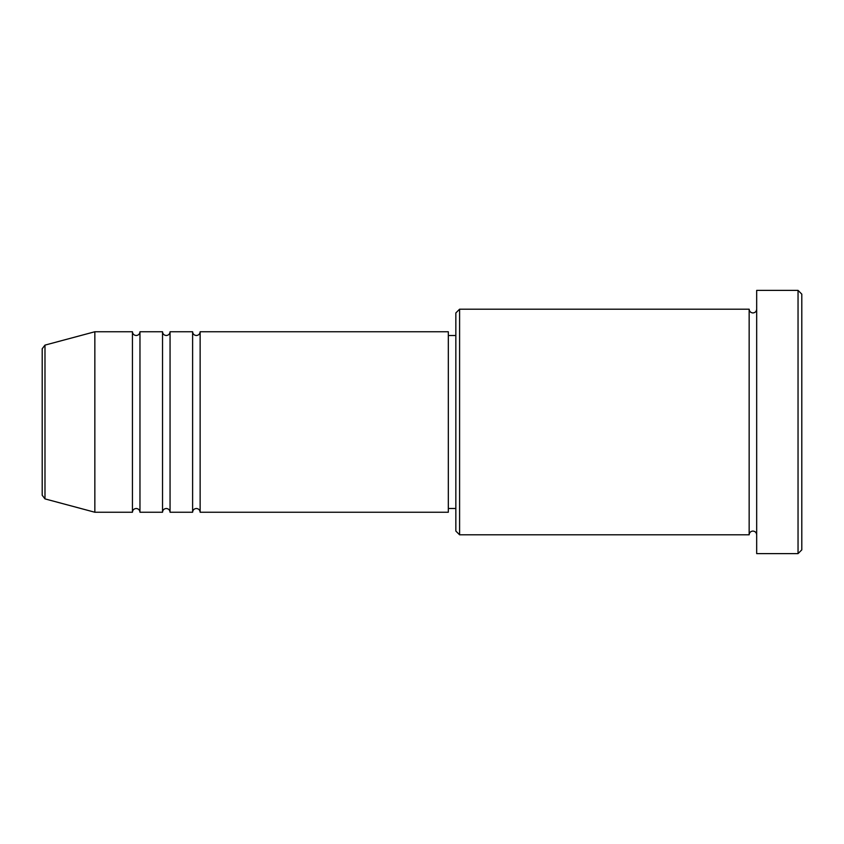 <?xml version="1.0" encoding="UTF-8"?>
<svg xmlns="http://www.w3.org/2000/svg" width="844" height="844" viewBox="0 0 844 844"><rect width="100%" height="100%" fill="white"/><g stroke="black" fill="none" stroke-linecap="round" stroke-linejoin="round"><path stroke-width="1.27" d="M42.2 495.259L42.2 348.741L44.985 345.112L44.985 498.888L42.2 495.259M200.133 331.755L200.133 512.245L448.322 512.245L448.322 331.755L200.133 331.755C199.912 334.034 198.656 335.29 196.378 335.511C194.088 335.29 192.843 334.034 192.611 331.755L192.611 512.245L170.055 512.245L170.055 331.755L192.611 331.755M162.533 331.755L162.533 512.245L139.967 512.245L139.967 331.755L162.533 331.755C162.755 334.034 164.01 335.29 166.289 335.511C168.578 335.29 169.834 334.034 170.055 331.755M132.445 331.755L132.445 512.245L94.844 512.245L94.844 331.755L132.445 331.755C132.677 334.034 133.922 335.29 136.211 335.511C138.469 335.311 139.724 334.055 139.967 331.755M459.6 534.811L455.844 531.055L455.844 312.945L459.6 309.189L459.6 534.811L749.155 534.811L749.155 309.189C749.377 311.468 750.632 312.723 752.911 312.945C755.201 312.723 756.456 311.468 756.678 309.189M798.044 290.389L801.8 294.145L801.8 549.855L798.044 553.611L798.044 290.389L756.678 290.389L756.678 553.611L798.044 553.611M448.322 508.489L455.844 508.489M44.985 498.888L94.844 512.245M44.985 345.112L94.844 331.755M459.6 309.189L749.155 309.189M448.322 335.511L455.844 335.511M756.678 534.811C756.456 532.532 755.201 531.277 752.911 531.055C750.632 531.277 749.377 532.532 749.155 534.811M139.967 512.245C139.724 509.945 138.469 508.689 136.211 508.489C133.922 508.71 132.677 509.966 132.445 512.245M170.055 512.245C169.834 509.966 168.578 508.71 166.289 508.489C164.01 508.71 162.755 509.966 162.533 512.245M200.133 512.245C199.912 509.966 198.656 508.71 196.378 508.489C194.088 508.71 192.843 509.966 192.611 512.245"/></g></svg>
